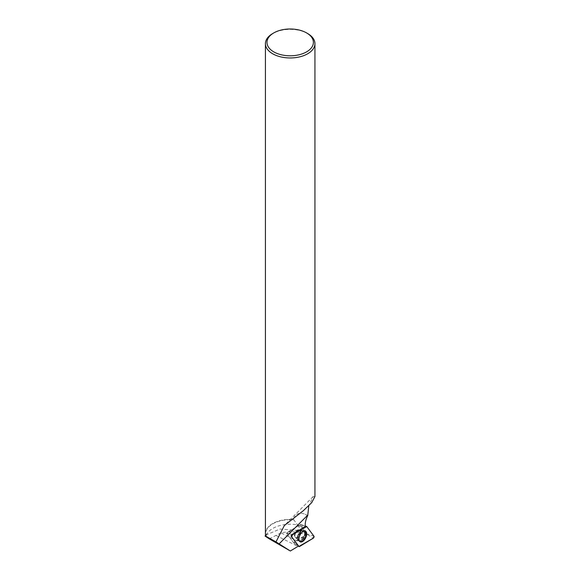 <?xml version="1.0" encoding="UTF-8"?>
<svg xmlns="http://www.w3.org/2000/svg" width="580" height="580" viewBox="0 0 580 580"><rect width="100%" height="100%" fill="white"/><g stroke="black" fill="none" stroke-linecap="round" stroke-linejoin="round"><path stroke-width="0.43" stroke-dasharray="2.9 2.17" d="M299.657 533.875A4.336 2.298 116.6 0 0 299.171 529.837A4.336 2.298 116.6 0 0 295.176 532.687A4.336 2.298 116.6 0 0 295.293 537.595A4.336 2.298 116.6 0 0 299.657 533.875M293.821 542.945L286.614 533.303L300.599 524.451L307.849 534.129L293.821 542.945L298.25 546.012M306.211 533.404L303.18 531.896L300.759 532.73L305.58 535.144L306.211 533.404L301.433 527.01A13.014 6.895 116.6 0 1 300.382 524.538L286.984 532.665L286.708 533.426L293.77 542.88A13.014 6.895 116.6 0 1 296.51 540.647L305.58 535.144M265.756 535.093L280.002 529.047L301.426 530.649L297.54 524.907A24.527 14.159 180 0 0 268.054 532.309L265.589 535.304M265.901 536.428A24.527 14.159 180 0 1 268.054 532.309M301.426 530.649L303.18 531.896M300.759 532.73C294.002 531.505 287.412 531.555 280.988 532.882L296.51 540.647M269.265 538.835L280.988 532.882M300.063 531.816A4.336 2.298 -63.4 0 1 298.345 536.203A4.336 2.298 -63.4 0 1 295.293 537.595A4.336 2.298 -63.4 0 1 295.176 532.687A4.336 2.298 -63.4 0 1 299.171 529.837A4.336 2.298 -63.4 0 1 300.063 531.816M265.423 533.673A24.759 14.297 180 0 1 293.618 519.513C294.785 514.228 298.345 512.365 304.297 513.902L307.726 515.613M307.69 33.56A24.759 14.297 0 0 0 272.68 33.56M314.94 496.538L313.12 496.589L308.792 505.89M307.755 515.548L304.297 513.902M293.618 519.513L297.54 524.907M266.024 536.312A24.527 14.159 180 0 1 265.654 533.861A24.527 14.159 180 0 1 293.973 519.868M300.382 524.538L305.326 526.459M286.81 532.774L291.892 534.615L286.984 532.665M298.294 545.968L293.77 542.88M287.68 533.085L287.404 533.854L286.708 533.426M305.044 531.041A5.894 3.125 116.6 0 0 304.797 530.917A5.894 3.125 116.6 0 0 300.694 532.962A5.894 3.125 116.6 0 0 298.446 538.827A5.894 3.125 116.6 0 0 299.526 541.452A5.894 3.125 116.6 0 0 299.773 541.575M275.87 535.376L297.917 546.404M287.404 533.854L286.614 533.303M307.654 534.659L313.214 538.218M299.548 546.512L293.988 542.96M300.643 524.487L306.74 526.56M313.947 536.203L307.849 534.129M305.29 526.22L300.476 524.472M298.279 535.666A5.836 3.096 -63.4 0 1 304.036 530.598A5.836 3.096 -63.4 0 1 304.312 537.261A5.836 3.096 -63.4 0 1 298.816 541.031A5.836 3.096 -63.4 0 1 298.279 535.666M297.859 535.391A5.59 2.958 116.6 0 0 297.627 539.625A5.59 2.958 116.6 0 0 303.637 536.921A5.59 2.958 116.6 0 0 302.195 530.49A5.59 2.958 116.6 0 0 297.859 535.391M295.358 533.832A4.336 2.298 -63.4 0 1 299.722 530.113A4.336 2.298 -63.4 0 1 300.215 534.151A4.336 2.298 -63.4 0 1 295.844 537.87A4.336 2.298 -63.4 0 1 295.358 533.832M300.549 532.063A4.336 2.298 -63.4 0 1 298.838 536.449A4.336 2.298 -63.4 0 1 295.786 537.841A4.336 2.298 -63.4 0 1 295.669 532.933A4.336 2.298 -63.4 0 1 299.664 530.084A4.336 2.298 -63.4 0 1 300.549 532.063M304.688 533.129A5.655 2.994 -63.4 0 1 301.694 539.647A5.655 2.994 -63.4 0 1 297.583 539.632A5.655 2.994 -63.4 0 1 298.323 534.26A5.655 2.994 -63.4 0 1 302.173 530.453A5.655 2.994 -63.4 0 1 304.688 533.129M305.131 533.23A5.807 3.074 -63.4 0 1 302.76 539.197A5.807 3.074 -63.4 0 1 298.627 540.901A5.807 3.074 -63.4 0 1 297.562 538.32A5.807 3.074 -63.4 0 1 299.78 532.534A5.807 3.074 -63.4 0 1 303.818 530.526A5.807 3.074 -63.4 0 1 305.131 533.23M297.656 525.117L301.433 527.01M300.599 524.451L305.269 525.995M293.842 542.967L298.236 546.026M299.526 541.452L295.844 537.87L300.041 541.778M304.797 530.917L299.722 530.113L305.363 531.135M265.654 533.861L265.654 535.623M313.12 496.589L284.367 525.509"/><path stroke-width="0.87" d="M291.711 536.826L298.91 546.469A1.232 0.652 116.6 0 0 298.997 546.556A1.232 0.652 116.6 0 0 299.548 546.512L313.214 538.218A1.232 0.652 116.6 0 0 313.954 537.232A1.232 0.652 116.6 0 0 313.947 536.203L306.74 526.56A1.232 0.652 116.6 0 0 306.566 526.423A1.232 0.652 116.6 0 0 306.102 526.517L292.436 534.811A1.232 0.652 116.6 0 0 291.704 535.797A1.232 0.652 116.6 0 0 291.711 536.826L298.294 545.968A13.014 6.895 116.6 0 0 297.917 546.404L290.341 551L269.265 538.835L265.06 536.072L265.807 536.174A24.759 14.297 180 0 1 265.423 533.673L265.423 43.667A24.759 14.297 0 0 0 272.68 53.773A24.759 14.297 0 0 0 299.657 56.869A24.759 14.297 0 0 0 314.94 43.667A24.759 14.297 0 0 0 307.69 33.56L306.595 32.922A23.207 13.398 0 0 0 273.774 32.922A23.207 13.398 0 0 0 273.774 51.874A23.207 13.398 0 0 0 306.595 51.874A23.207 13.398 0 0 0 306.595 32.922M306.16 536.732A5.952 3.154 116.6 0 0 305.363 531.135A5.952 3.154 116.6 0 0 299.49 536.297A5.952 3.154 116.6 0 0 300.041 541.778A5.952 3.154 116.6 0 0 306.16 536.732M265.589 535.304L265.06 536.072M265.807 536.174L275.978 541.901L284.374 525.509L303.347 510.69L311.721 502.635L314.94 496.538L314.94 43.667M273.774 32.922L272.68 33.56A24.759 14.297 0 0 0 265.423 43.667M308.792 505.89L307.726 515.613A13.014 6.895 116.6 0 0 305.326 526.459L291.892 534.615L292.436 534.811M275.978 541.901L290.341 551M291.218 536.486A1.145 0.602 -63.4 0 1 291.211 535.529A1.145 0.602 -63.4 0 1 291.892 534.615M299.773 541.575A5.894 3.125 116.6 0 0 305.08 537.638A5.894 3.125 116.6 0 0 305.044 531.041M306.74 526.56L292.436 534.811L291.711 536.833L298.91 546.469L313.214 538.218L313.939 536.196L306.74 526.56M298.25 546.012L298.91 546.469M306.102 526.517L305.29 526.22M307.762 515.083L279.111 543.902M305.269 525.995L306.566 526.423M298.236 546.026L298.997 546.556M265.654 535.623L265.654 536.196"/></g></svg>
